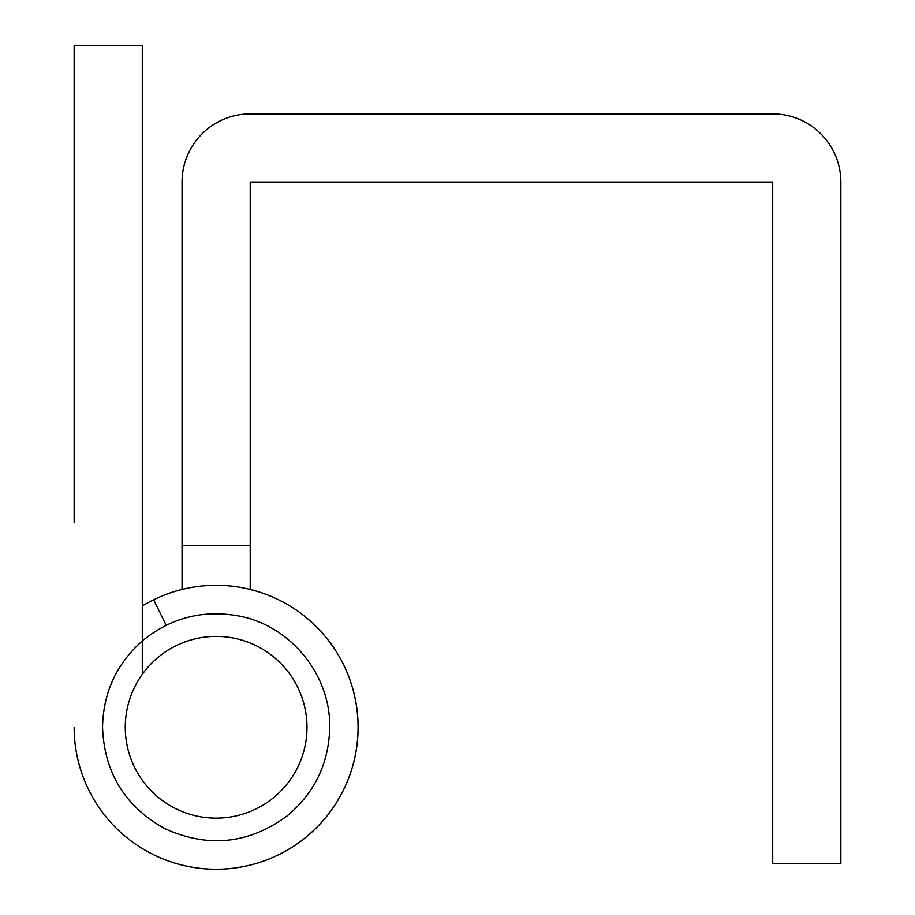 <?xml version="1.0" encoding="UTF-8"?>
<svg xmlns="http://www.w3.org/2000/svg" width="915" height="915" viewBox="0 0 915 915"><rect width="100%" height="100%" fill="white"/><g stroke="black" fill="none" stroke-linecap="round" stroke-linejoin="round"><path stroke-width="1.37" d="M250.207 545.534L250.207 182.051L772.706 182.051L772.706 863.566L840.851 863.566L840.851 182.051A68.156 68.156 0 0 0 772.706 113.906L250.207 113.906A68.156 68.156 0 0 0 182.051 182.051L182.051 545.534L250.207 545.534L250.207 589.432M182.051 589.432L182.051 545.534M261.118 592.6A141.985 141.985 0 0 1 200.9 868.427A141.985 141.985 0 0 1 74.149 727.265A141.985 141.985 0 0 0 216.134 869.25A141.985 141.985 0 0 0 358.108 727.265A141.985 141.985 0 0 0 153.651 599.771L166.153 625.265M142.294 605.993A141.985 141.985 0 0 1 153.651 599.771M142.294 674.298L142.294 45.75L74.149 45.75L74.149 522.808M125.263 727.265A90.871 90.871 0 0 0 216.134 818.136A90.871 90.871 0 0 0 306.994 727.265A90.871 90.871 0 0 0 216.134 636.394A90.871 90.871 0 0 0 125.263 727.265M329.72 727.265C328.943 763.259 314.76 792.813 287.15 815.917C248.743 844.099 207.888 848.285 164.563 828.475C124.932 806.355 104.253 772.615 102.549 727.265C103.212 692.666 116.48 663.878 142.363 640.9C170.796 617.694 203.061 609.401 239.158 616.047C290.638 625.723 330.681 674.904 329.72 727.265"/></g></svg>
